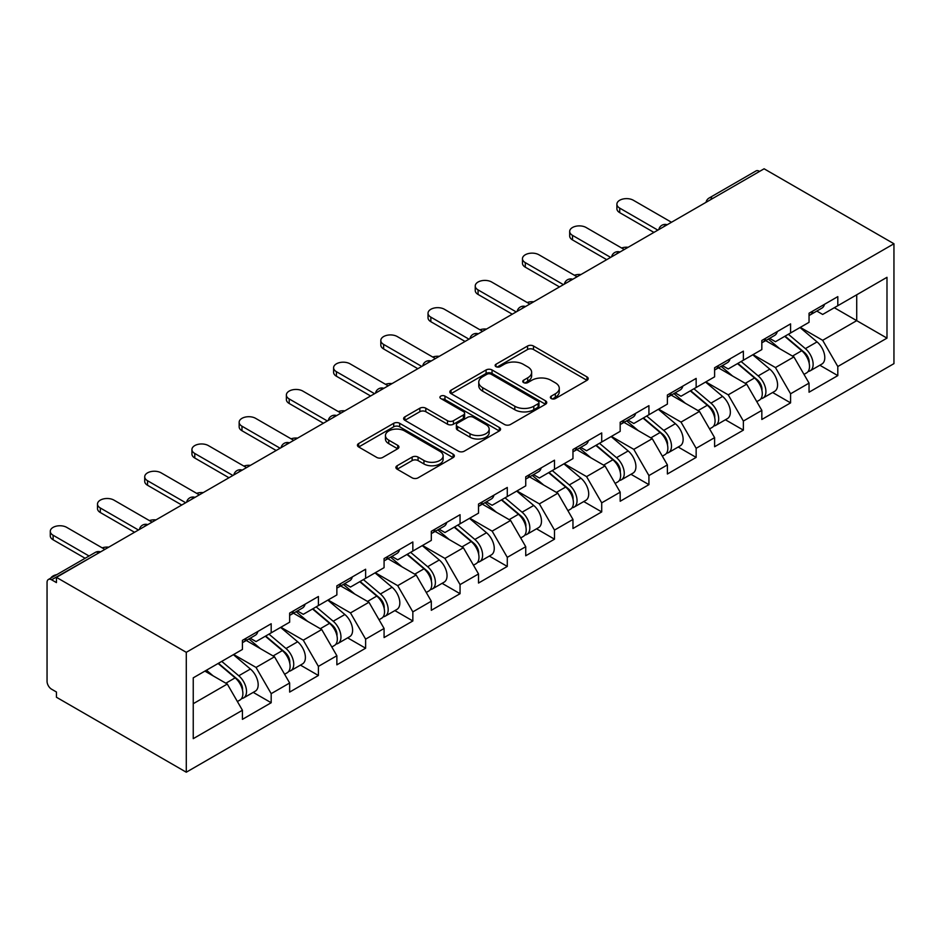 <?xml version="1.0" encoding="UTF-8"?>
<svg xmlns="http://www.w3.org/2000/svg" width="941" height="941" viewBox="0 0 941 941"><rect width="100%" height="100%" fill="white"/><g stroke="black" fill="none" stroke-linecap="round" stroke-linejoin="round"><path stroke-width="1.41" d="M551.25 398.549A2.941 1.694 0 0 0 555.413 398.549L586.972 380.329A4.199 2.423 0 0 0 588.207 378.611A4.199 2.423 0 0 0 586.972 376.894L533.5 346.017A4.199 2.423 0 0 0 527.56 346.017L495.989 364.249A2.941 1.694 0 0 0 495.131 365.449A2.941 1.694 0 0 0 495.989 366.649A2.941 1.694 0 0 0 500.153 366.649L504.235 364.285A13.445 7.763 0 0 1 523.243 364.285L527.701 366.861A13.445 7.763 0 0 1 531.641 372.354A13.445 7.763 0 0 1 527.701 377.835L523.619 380.199A2.941 1.694 0 0 0 522.761 381.399A2.941 1.694 0 0 0 523.619 382.599A2.941 1.694 0 0 0 527.783 382.599L531.865 380.246A13.445 7.763 0 0 1 550.873 380.246L555.331 382.811A13.445 7.763 0 0 1 559.272 388.304A13.445 7.763 0 0 1 555.331 393.797L551.25 396.149A2.941 1.694 0 0 0 550.391 397.349A2.941 1.694 0 0 0 551.25 398.549L551.25 396.149M397.126 465.748A4.199 2.423 0 0 0 395.902 467.465A4.199 2.423 0 0 0 397.126 469.183L412.134 477.84A4.199 2.423 0 0 0 418.075 477.84L453.127 457.597A4.199 2.423 0 0 0 454.362 455.891A4.199 2.423 0 0 0 453.127 454.174L399.654 423.297A4.199 2.423 0 0 0 393.714 423.297L358.65 443.54A4.199 2.423 0 0 0 357.427 445.246A4.199 2.423 0 0 0 358.65 446.963L376.776 457.432A4.199 2.423 0 0 0 382.716 457.432L397.725 448.763A4.199 2.423 0 0 0 398.949 447.057A4.199 2.423 0 0 0 397.725 445.34L388.739 440.153A11.245 6.493 0 0 1 385.445 435.565A11.245 6.493 0 0 1 392.385 429.567A11.245 6.493 0 0 1 404.63 430.966L439.835 451.304A11.245 6.493 0 0 1 443.129 455.891A11.245 6.493 0 0 1 436.189 461.878A11.245 6.493 0 0 1 423.944 460.478L418.075 457.091A4.199 2.423 0 0 0 412.134 457.091L397.126 465.748L397.126 469.183M56.436 577.362L764.104 168.792L893.95 243.754L186.283 652.325L56.436 577.362L56.436 582.597L51.59 579.809A6.422 3.705 -120 0 0 48.379 579.491A6.422 3.705 -120 0 0 47.05 582.432L47.05 681.343A6.422 3.705 -120 0 0 51.59 689.2L56.436 692L56.436 697.246L186.283 772.208L186.283 652.325M504.529 424.497A4.199 2.423 0 0 0 510.469 424.497L545.533 404.254A4.199 2.423 0 0 0 546.756 402.536A4.199 2.423 0 0 0 545.533 400.831L492.049 369.954A4.199 2.423 0 0 0 486.109 369.954L451.057 390.186A4.199 2.423 0 0 0 449.822 391.903A4.199 2.423 0 0 0 451.057 393.62L504.529 424.497M441.976 399.184A2.941 1.694 0 0 1 444.964 399.607L444.964 396.114L499.33 427.496A4.199 2.423 0 0 1 500.565 429.214A4.199 2.423 0 0 1 499.33 430.931L464.278 451.174A4.199 2.423 0 0 1 458.326 451.174L404.853 420.298L404.853 416.863A4.199 2.423 0 0 0 403.618 418.58A4.199 2.423 0 0 0 404.853 420.298M404.853 416.863L419.851 408.206A4.199 2.423 0 0 1 425.803 408.206L447.493 420.721A4.199 2.423 0 0 0 453.433 420.721L463.384 414.981A4.199 2.423 0 0 0 464.607 413.264A4.199 2.423 0 0 0 463.384 411.546L440.8 398.514A2.941 1.694 0 0 1 439.941 397.314A2.941 1.694 0 0 1 441.752 395.738A2.941 1.694 0 0 1 444.964 396.114M186.283 772.208L893.95 363.638L893.95 243.754M253.223 692.376L271.184 702.739L271.184 693.658L256.046 667.44L233.65 654.513M271.184 702.739L242.425 719.347L242.425 710.255L193.246 738.661L193.246 677.838L242.425 649.443L242.425 640.362L271.184 623.754L271.184 632.846L289.652 622.189L289.652 613.097L318.399 596.5L318.399 605.581L336.866 594.924L336.866 585.831L365.626 569.234L365.626 578.315L384.081 567.658L384.081 558.578L412.84 541.969L412.84 551.061L431.307 540.405L431.307 531.312L460.055 514.715L460.055 523.796L478.522 513.139L478.522 504.047L507.281 487.45L507.281 496.542L525.737 485.874L525.737 476.793L554.496 460.184L554.496 469.277L572.963 458.62L572.963 449.527L601.711 432.931L601.711 442.011L620.178 431.354L620.178 422.274L648.925 405.665L648.925 414.758L667.392 404.089L667.392 395.008L696.152 378.411L696.152 387.492L714.607 376.835L714.607 367.743L743.366 351.146L743.366 360.227L761.834 349.57L761.834 340.489L790.581 323.88L790.581 332.973L809.048 322.316L809.048 313.224L837.808 296.627L837.808 305.707L886.987 277.313L886.987 338.125L837.808 366.52L822.669 340.313L800.273 327.374M819.846 365.237L837.808 375.612L837.808 366.52M837.808 375.612L809.048 392.209L809.048 383.128L790.581 393.785L775.455 367.566L753.047 354.639M772.632 392.503L790.581 402.877L790.581 393.785M790.581 402.877L761.834 419.474L761.834 410.382L743.366 421.05L728.228 394.832L705.832 381.905M725.405 419.768L743.366 430.131L743.366 421.05M743.366 430.131L714.607 446.74L714.607 437.647L696.152 448.304L681.013 422.097L658.618 409.159M678.19 447.022L696.152 457.397L696.152 448.304M696.152 457.397L667.392 473.993L667.392 464.913L648.925 475.57L633.799 449.351L611.403 436.424M630.976 474.288L648.925 484.65L648.925 475.57M648.925 484.65L620.178 501.259L620.178 492.167L601.711 502.835L586.572 476.616L564.177 463.69M583.749 501.553L601.711 511.916L601.711 502.835M601.711 511.916L572.963 528.513L572.963 519.432L554.496 530.089L539.358 503.882L516.962 490.943M536.535 528.807L554.496 539.181L554.496 530.089M554.496 539.181L525.737 555.778L525.737 546.697L507.281 557.354L492.143 531.136L469.747 518.209M489.32 556.072L507.281 566.435L507.281 557.354M507.281 566.435L478.522 583.044L478.522 573.951L460.055 584.608L444.928 558.401L422.521 545.462M442.094 583.338L460.055 593.7L460.055 584.608M460.055 593.7L431.307 610.297L431.307 601.217L412.84 611.873L397.702 585.667L375.306 572.728M394.879 610.591L412.84 620.966L412.84 611.873M412.84 620.966L384.081 637.563L384.081 628.47L365.626 639.139L350.487 612.92L328.091 599.993M347.664 637.857L365.626 648.22L365.626 639.139M365.626 648.22L336.866 664.828L336.866 655.736L318.399 666.393L303.273 640.186L280.865 627.247M300.45 665.111L318.399 675.485L318.399 666.393M318.399 675.485L289.652 692.082L289.652 683.001L271.184 693.658M250.2 638.198L256.046 641.586L271.184 632.846M256.046 667.44L274.513 656.783L246.26 640.48M289.652 683.001L274.513 656.783M297.415 610.944L303.273 614.32L318.399 605.581M303.273 640.186L321.728 629.529L293.486 613.214M336.866 655.736L321.728 629.529M344.641 583.679L350.487 587.055L365.626 578.315M350.487 612.92L368.954 602.264L340.701 585.949M384.081 628.47L368.954 602.264M391.856 556.425L397.702 559.801L412.84 551.061M397.702 585.667L416.169 574.998L387.915 558.695M431.307 601.217L416.169 574.998M439.071 529.16L444.928 532.535L460.055 523.796M444.928 558.401L463.384 547.744L435.142 531.43M478.522 573.951L463.384 547.744M486.285 501.894L492.143 505.27L507.281 496.542M492.143 531.136L510.61 520.479L482.357 504.164M525.737 546.697L510.61 520.479M533.512 474.64L539.358 478.016L554.496 469.277M539.358 503.882L557.825 493.213L529.571 476.911M572.963 519.432L557.825 493.213M580.726 447.375L586.572 450.751L601.711 442.011M586.572 476.616L605.039 465.96L576.786 449.645M620.178 492.167L605.039 465.96M627.941 420.109L633.799 423.497L648.925 414.758M633.799 449.351L652.254 438.694L624.012 422.391M667.392 464.913L652.254 438.694M675.168 392.856L681.013 396.232L696.152 387.492M681.013 422.097L699.481 411.429L671.227 395.126M714.607 437.647L699.481 411.429M722.382 365.59L728.228 368.966L743.366 360.227M728.228 394.832L746.695 384.175L718.442 367.86M761.834 410.382L746.695 384.175M769.597 338.325L775.455 341.712L790.581 332.973M775.455 367.566L793.91 356.91L765.668 340.607M809.048 383.128L793.91 356.91M759.563 171.415L712.643 198.504M710.714 199.61A6.422 3.705 120 0 1 712.337 198.328A6.422 3.705 60 0 0 709.126 198.01L756.046 170.921A6.422 3.705 60 0 1 759.258 171.238M816.823 311.071L822.669 314.447L837.808 305.707M822.669 340.313L856.722 320.646L856.722 294.792L886.987 277.313M834.326 307.719L886.987 338.125M193.246 703.703L227.299 684.048L204.903 671.109M242.425 710.255L227.299 684.048M552.426 398.972L555.331 397.29A13.445 7.763 0 0 0 559.272 391.797L559.272 388.304M531.641 372.354L531.641 375.847A13.445 7.763 0 0 1 527.701 381.34L524.796 383.011M586.972 376.894L586.972 380.329L533.5 349.511A4.199 2.423 0 0 0 527.56 349.511L497.166 367.061M545.474 404.289L492.049 373.448A4.199 2.423 0 0 0 486.109 373.448L451.104 393.656M538.099 403.736A2.941 1.694 0 0 0 538.97 402.536A2.941 1.694 0 0 0 538.099 401.337L491.155 374.236A2.941 1.694 0 0 0 487.003 374.236L482.698 376.729A13.445 7.763 0 0 0 478.757 382.211A13.445 7.763 0 0 0 482.698 387.704L514.786 406.23A13.445 7.763 0 0 0 533.794 406.23L538.099 403.736L538.099 407.241A2.941 1.694 0 0 0 538.97 406.03L538.97 402.536M478.757 382.211L478.757 385.704A13.445 7.763 0 0 0 482.698 391.197L482.698 387.704M538.099 407.241L533.794 409.723A13.445 7.763 0 0 1 514.786 409.723L482.698 391.197M404.912 420.321L419.851 411.699L419.851 408.206M464.607 413.264L464.607 416.757A4.199 2.423 0 0 1 463.384 418.474L453.433 424.215A4.199 2.423 0 0 1 447.493 424.215L425.803 411.699A4.199 2.423 0 0 0 419.851 411.699M444.964 399.607L499.271 430.966M469.994 433.719A11.245 6.493 0 0 0 482.239 435.118A11.245 6.493 0 0 0 489.179 429.131A11.245 6.493 0 0 0 485.885 424.544L473.488 417.381A4.199 2.423 0 0 0 467.536 417.381L457.585 423.121A4.199 2.423 0 0 0 456.361 424.838A4.199 2.423 0 0 0 457.585 426.555L469.994 433.719L469.994 437.212A11.245 6.493 0 0 0 482.239 438.624A11.245 6.493 0 0 0 489.179 432.625L489.179 429.131M456.361 424.838L456.361 428.331A4.199 2.423 0 0 0 457.585 430.049L457.585 426.555M469.994 437.212L457.585 430.049M443.129 455.891L443.129 459.384A11.245 6.493 0 0 1 436.189 465.372A11.245 6.493 0 0 1 423.944 463.972L418.075 460.584A4.199 2.423 0 0 0 412.134 460.584L397.184 469.218M385.445 435.565L385.445 439.059A11.245 6.493 0 0 0 388.739 443.646L388.739 440.153M397.667 448.798L388.739 443.646M453.08 457.632L399.654 426.791A4.199 2.423 0 0 0 393.714 426.791L358.709 446.999M628.153 247.283A9.633 5.564 0 0 0 621.589 247.989M805.449 353.44L803.332 352.216M808.154 371.448A14.127 8.151 -120 0 0 810.213 370.801A14.127 8.151 -120 0 0 812.742 360.932A14.127 8.151 -120 0 0 805.39 348.629L788.358 334.255M810.213 370.801L821.858 364.073A14.127 8.151 -120 0 0 824.398 354.204A14.127 8.151 -120 0 0 817.047 341.901L800.003 327.527M785.076 336.149L804.508 352.546A8.563 4.94 60 0 1 809.131 363.097M804.002 374.389L806.578 372.907A14.127 8.151 -120 0 0 809.119 363.038A14.127 8.151 -120 0 0 801.756 350.722L784.723 336.349M779.807 348.77L768.315 339.066M671.474 222.264L633.34 200.245A9.633 5.564 0 0 0 622.848 199.045A9.633 5.564 0 0 0 616.896 204.173A9.633 5.564 0 0 0 619.719 208.114L619.719 212.654A9.633 5.564 180 0 1 616.896 208.726L616.896 204.173M653.924 232.403L619.719 212.654M812.836 311.036A14.127 8.151 60 0 1 810.213 314.882A14.127 8.151 60 0 1 809.048 315.364M824.492 304.308A14.127 8.151 60 0 1 821.858 308.154L810.213 314.882M657.853 230.133L619.719 208.114M580.938 274.537A9.633 5.564 0 0 0 574.375 275.243M758.223 380.693L756.105 379.47M760.94 398.702A14.127 8.151 -120 0 0 762.986 398.067A14.127 8.151 -120 0 0 765.527 388.198A14.127 8.151 -120 0 0 758.175 375.894L741.132 361.52M762.986 398.067L774.643 391.338A14.127 8.151 -120 0 0 777.184 381.47A14.127 8.151 -120 0 0 769.82 369.166L752.788 354.792M737.862 363.414L757.293 379.811A8.563 4.94 60 0 1 761.916 390.35M756.787 401.654L759.363 400.16A14.127 8.151 -120 0 0 761.892 390.292A14.127 8.151 -120 0 0 754.541 377.988L737.509 363.614M732.592 376.035L721.1 366.331M533.712 301.802A9.633 5.564 0 0 0 527.16 302.508M711.008 407.959L708.891 406.735M713.713 425.967A14.127 8.151 -120 0 0 715.772 425.332A14.127 8.151 -120 0 0 718.312 415.463A14.127 8.151 -120 0 0 710.949 403.148L693.917 388.774M715.772 425.332L727.428 418.604A14.127 8.151 -120 0 0 729.969 408.735A14.127 8.151 -120 0 0 722.606 396.42L705.574 382.058M690.635 390.68L710.067 407.065A8.563 4.94 60 0 1 714.69 417.616M709.573 428.908L712.137 427.426A14.127 8.151 -120 0 0 714.678 417.557A14.127 8.151 -120 0 0 707.326 405.253L690.282 390.88M685.377 403.289L673.874 393.597M486.497 329.068A9.633 5.564 0 0 0 479.934 329.773M663.793 435.224L661.676 434.001M666.499 453.221A14.127 8.151 -120 0 0 668.557 452.586A14.127 8.151 -120 0 0 671.098 442.717A14.127 8.151 -120 0 0 663.734 430.413L646.702 416.04M668.557 452.586L680.202 445.858A14.127 8.151 -120 0 0 682.743 435.989A14.127 8.151 -120 0 0 675.391 423.685L658.359 409.311M643.421 417.933L662.852 434.33A8.563 4.94 60 0 1 667.475 444.881M662.346 456.173L664.922 454.691A14.127 8.151 -120 0 0 667.463 444.811A14.127 8.151 -120 0 0 660.1 432.507L643.068 418.133M638.163 430.555L626.659 420.85M439.282 356.321A9.633 5.564 0 0 0 432.719 357.027M616.578 462.478L614.449 461.255M619.284 480.486A14.127 8.151 -120 0 0 621.331 479.851A14.127 8.151 -120 0 0 623.871 469.982A14.127 8.151 -120 0 0 616.52 457.679L599.488 443.305M621.331 479.851L632.987 473.123A14.127 8.151 -120 0 0 635.528 463.254A14.127 8.151 -120 0 0 628.176 450.951L611.132 436.577M596.206 445.199L615.637 461.596A8.563 4.94 60 0 1 620.26 472.135M615.132 483.427L617.708 481.945A14.127 8.151 -120 0 0 620.237 472.076A14.127 8.151 -120 0 0 612.885 459.773L595.853 445.399M590.936 457.82L579.444 448.116M392.068 383.587A9.633 5.564 0 0 0 385.504 384.293M569.352 489.743L567.235 488.52M572.069 507.752A14.127 8.151 -120 0 0 574.116 507.117A14.127 8.151 -120 0 0 576.657 497.236A14.127 8.151 -120 0 0 569.305 484.933L552.261 470.559M574.116 507.117L585.773 500.389A14.127 8.151 -120 0 0 588.313 490.508A14.127 8.151 -120 0 0 580.95 478.204L563.918 463.831M548.979 472.453L568.411 488.85A8.563 4.94 60 0 1 573.034 499.4M567.917 510.692L570.481 509.21A14.127 8.151 -120 0 0 573.022 499.342A14.127 8.151 -120 0 0 565.67 487.038L548.638 472.664M543.722 485.074L532.23 475.381M624.259 249.53L586.125 227.51A9.633 5.564 0 0 0 575.633 226.299A9.633 5.564 0 0 0 569.681 231.439A9.633 5.564 0 0 0 572.504 235.368L572.504 239.92A9.633 5.564 180 0 1 569.681 235.979L569.681 231.439M606.71 259.657L572.504 239.92M765.621 338.301A14.127 8.151 60 0 1 762.986 342.148A14.127 8.151 60 0 1 761.834 342.63M777.278 331.573A14.127 8.151 60 0 1 774.643 335.419L762.986 342.148M610.638 257.387L572.504 235.368M577.045 276.783L538.911 254.764A9.633 5.564 0 0 0 528.407 253.564A9.633 5.564 0 0 0 522.467 258.704A9.633 5.564 0 0 0 525.29 262.633L525.29 267.173A9.633 5.564 180 0 1 522.467 263.245L522.467 258.704M559.483 286.923L525.29 267.173M718.406 365.555A14.127 8.151 60 0 1 715.772 369.401A14.127 8.151 60 0 1 714.607 369.884M730.051 358.827A14.127 8.151 60 0 1 727.428 362.673L715.772 369.401M563.424 284.653L525.29 262.633M529.83 304.049L491.684 282.029A9.633 5.564 0 0 0 481.192 280.83A9.633 5.564 0 0 0 475.24 285.958A9.633 5.564 0 0 0 478.063 289.899L478.063 294.439A9.633 5.564 180 0 1 475.24 290.51L475.24 285.958M512.269 314.188L478.063 294.439M671.18 392.82A14.127 8.151 60 0 1 668.557 396.667A14.127 8.151 60 0 1 667.392 397.149M682.837 386.092A14.127 8.151 60 0 1 680.202 389.939L668.557 396.667M516.209 311.918L478.063 289.899M482.604 331.314L444.47 309.295A9.633 5.564 0 0 0 433.977 308.083A9.633 5.564 0 0 0 428.026 313.224A9.633 5.564 0 0 0 430.849 317.152L430.849 321.704A9.633 5.564 180 0 1 428.026 317.764L428.026 313.224M465.054 341.442L430.849 321.704M623.965 420.086A14.127 8.151 60 0 1 621.331 423.932A14.127 8.151 60 0 1 620.178 424.403M635.622 413.358A14.127 8.151 60 0 1 632.987 417.204L621.331 423.932M468.983 339.172L430.849 317.152M435.389 358.568L397.255 336.549A9.633 5.564 0 0 0 386.751 335.349A9.633 5.564 0 0 0 380.811 340.489A9.633 5.564 0 0 0 383.634 344.418L383.634 348.958A9.633 5.564 180 0 1 380.811 345.029L380.811 340.489M417.828 368.707L383.634 348.958M576.751 447.34A14.127 8.151 60 0 1 574.116 451.186A14.127 8.151 60 0 1 572.963 451.668M588.396 440.611A14.127 8.151 60 0 1 585.773 444.458L574.116 451.186M421.768 366.437L383.634 344.418M344.841 410.841A9.633 5.564 0 0 0 338.29 411.558M522.137 516.997L520.02 515.774M524.843 535.006A14.127 8.151 -120 0 0 526.901 534.37A14.127 8.151 -120 0 0 529.442 524.502A14.127 8.151 -120 0 0 522.079 512.198L505.046 497.824M526.901 534.37L538.558 527.642A14.127 8.151 -120 0 0 541.087 517.773A14.127 8.151 -120 0 0 533.735 505.47L516.703 491.096M501.765 499.718L521.196 516.115A8.563 4.94 60 0 1 525.819 526.666M520.691 537.958L523.267 536.464A14.127 8.151 -120 0 0 525.807 526.595A14.127 8.151 -120 0 0 518.444 514.292L501.412 499.918M496.507 512.339L485.003 502.635M388.174 385.834L350.028 363.814A9.633 5.564 0 0 0 339.536 362.614A9.633 5.564 0 0 0 333.596 367.743A9.633 5.564 0 0 0 336.408 371.683L336.408 376.224A9.633 5.564 180 0 1 333.596 372.295L333.596 367.743M370.613 395.973L336.408 376.224M529.524 474.605A14.127 8.151 60 0 1 526.901 478.451A14.127 8.151 60 0 1 525.737 478.934M541.181 467.877A14.127 8.151 60 0 1 538.558 471.723L526.901 478.451M374.553 393.691L336.408 371.683M297.627 438.106A9.633 5.564 0 0 0 291.063 438.812M474.923 544.263L472.805 543.039M477.628 562.271A14.127 8.151 -120 0 0 479.687 561.636A14.127 8.151 -120 0 0 482.215 551.767A14.127 8.151 -120 0 0 474.864 539.464L457.832 525.09M479.687 561.636L491.331 554.908A14.127 8.151 -120 0 0 493.872 545.039A14.127 8.151 -120 0 0 486.521 532.735L469.477 518.362M454.55 526.984L473.982 543.38A8.563 4.94 60 0 1 478.604 553.92M473.476 565.212L476.052 563.73A14.127 8.151 -120 0 0 478.593 553.861A14.127 8.151 -120 0 0 471.229 541.557L454.197 527.183M449.28 539.593L437.788 529.901M340.948 413.099L302.814 391.08A9.633 5.564 0 0 0 292.322 389.868A9.633 5.564 0 0 0 286.37 395.008A9.633 5.564 0 0 0 289.193 398.937L289.193 403.477A9.633 5.564 180 0 1 286.37 399.549L286.37 395.008M323.398 423.227L289.193 403.477M482.31 501.859A14.127 8.151 60 0 1 479.687 505.717A14.127 8.151 60 0 1 478.522 506.187M493.966 495.131A14.127 8.151 60 0 1 491.331 498.989L479.687 505.717M327.327 420.956L289.193 398.937M250.412 465.372A9.633 5.564 0 0 0 243.848 466.077M427.696 571.528L425.579 570.305M430.413 589.537A14.127 8.151 -120 0 0 432.46 588.89A14.127 8.151 -120 0 0 435.001 579.021A14.127 8.151 -120 0 0 427.649 566.717L410.605 552.343M432.46 588.89L444.117 582.161A14.127 8.151 -120 0 0 446.657 572.293A14.127 8.151 -120 0 0 439.294 559.989L422.262 545.615M407.324 554.237L426.767 570.634A8.563 4.94 60 0 1 431.378 581.185M426.261 592.477L428.825 590.995A14.127 8.151 -120 0 0 431.366 581.126A14.127 8.151 -120 0 0 424.015 568.811L406.983 554.449M402.066 566.858L390.574 557.166M293.733 440.353L255.599 418.333A9.633 5.564 0 0 0 245.095 417.134A9.633 5.564 0 0 0 239.155 422.274A9.633 5.564 0 0 0 241.978 426.202L241.978 430.743A9.633 5.564 180 0 1 239.155 426.814L239.155 422.274M276.184 450.492L241.978 430.743M435.095 529.124A14.127 8.151 60 0 1 432.46 532.971A14.127 8.151 60 0 1 431.307 533.453M446.752 522.396A14.127 8.151 60 0 1 444.117 526.242L432.46 532.971M280.112 448.222L241.978 426.202M203.185 492.625A9.633 5.564 0 0 0 196.634 493.343M380.482 598.782L378.364 597.559M383.187 616.79A14.127 8.151 -120 0 0 385.245 616.155A14.127 8.151 -120 0 0 387.786 606.286A14.127 8.151 -120 0 0 380.423 593.983L363.391 579.609M385.245 616.155L396.902 609.427A14.127 8.151 -120 0 0 399.443 599.558A14.127 8.151 -120 0 0 392.079 587.255L375.047 572.881M360.109 581.503L379.541 597.9A8.563 4.94 60 0 1 384.163 608.451M379.035 619.743L381.611 618.249A14.127 8.151 -120 0 0 384.151 608.38A14.127 8.151 -120 0 0 376.8 596.076L359.756 581.703M354.851 594.124L343.347 584.42M246.518 467.618L208.384 445.599A9.633 5.564 0 0 0 197.881 444.387A9.633 5.564 0 0 0 191.94 449.527A9.633 5.564 0 0 0 194.763 453.456L194.763 458.008A9.633 5.564 180 0 1 191.94 454.068L191.94 449.527M228.957 477.746L194.763 458.008M387.88 556.39A14.127 8.151 60 0 1 385.245 560.236A14.127 8.151 60 0 1 384.081 560.718M399.525 549.662A14.127 8.151 60 0 1 396.902 553.508L385.245 560.236M232.898 475.476L194.763 453.456M155.971 519.891A9.633 5.564 0 0 0 149.407 520.596M333.267 626.047L331.15 624.824M335.972 644.056A14.127 8.151 -120 0 0 338.031 643.421A14.127 8.151 -120 0 0 340.571 633.552A14.127 8.151 -120 0 0 333.208 621.236L316.176 606.874M338.031 643.421L349.676 636.692A14.127 8.151 -120 0 0 352.216 626.824A14.127 8.151 -120 0 0 344.865 614.508L327.833 600.146M312.894 608.768L332.326 625.153A8.563 4.94 60 0 1 336.949 635.704M331.82 646.996L334.396 645.514A14.127 8.151 -120 0 0 336.937 635.645A14.127 8.151 -120 0 0 329.573 623.342L312.541 608.968M307.625 621.378L296.133 611.685M199.292 494.872L161.158 472.864A9.633 5.564 0 0 0 150.666 471.653A9.633 5.564 0 0 0 144.714 476.793A9.633 5.564 0 0 0 147.537 480.722L147.537 485.262A9.633 5.564 180 0 1 144.714 481.333L144.714 476.793M181.742 505.011L147.537 485.262M340.654 583.643A14.127 8.151 60 0 1 338.031 587.502A14.127 8.151 60 0 1 336.866 587.972M352.31 576.915A14.127 8.151 60 0 1 349.676 580.773L338.031 587.502M185.683 502.741L147.537 480.722M108.756 547.156A9.633 5.564 0 0 0 102.193 547.862M286.052 653.313L283.923 652.089M288.758 671.321A14.127 8.151 -120 0 0 290.804 670.674A14.127 8.151 -120 0 0 293.345 660.805A14.127 8.151 -120 0 0 285.993 648.502L268.961 634.128M290.804 670.674L302.461 663.946A14.127 8.151 -120 0 0 305.002 654.077A14.127 8.151 -120 0 0 297.65 641.774L280.606 627.4M265.68 636.022L285.111 652.419A8.563 4.94 60 0 1 289.734 662.97M284.605 674.262L287.181 672.78A14.127 8.151 -120 0 0 289.71 662.911A14.127 8.151 -120 0 0 282.359 650.596L265.327 636.222M260.41 648.643L248.918 638.939M152.077 522.137L113.943 500.118A9.633 5.564 0 0 0 103.451 498.918A9.633 5.564 0 0 0 97.499 504.047A9.633 5.564 0 0 0 100.322 507.987L100.322 512.527A9.633 5.564 180 0 1 97.499 508.599L97.499 504.047M134.528 532.277L100.322 512.527M293.439 610.909A14.127 8.151 60 0 1 290.804 614.755A14.127 8.151 60 0 1 289.652 615.238M305.096 604.181A14.127 8.151 60 0 1 302.461 608.027L290.804 614.755M138.456 530.006L100.322 507.987M56.789 574.633A9.633 5.564 0 0 0 50.802 578.092M238.826 680.566L236.709 679.343M241.543 698.575A14.127 8.151 -120 0 0 243.59 697.94A14.127 8.151 -120 0 0 246.13 688.071A14.127 8.151 -120 0 0 238.779 675.767L221.735 661.394M243.59 697.94L255.246 691.212A14.127 8.151 -120 0 0 257.787 681.343A14.127 8.151 -120 0 0 250.424 669.039L233.392 654.665M218.453 663.287L237.885 679.684A8.563 4.94 60 0 1 242.507 690.223M237.391 701.527L239.955 700.033A14.127 8.151 -120 0 0 242.496 690.165A14.127 8.151 -120 0 0 235.144 677.861L218.1 663.487M213.195 675.909L206.455 670.215M104.863 549.403L66.729 527.383A9.633 5.564 0 0 0 56.225 526.172A9.633 5.564 0 0 0 50.285 531.312A9.633 5.564 0 0 0 53.108 535.241L53.108 539.793A9.633 5.564 180 0 1 50.285 535.852L50.285 531.312M85.125 558.272L53.108 539.793M246.224 638.174A14.127 8.151 60 0 1 243.59 642.021A14.127 8.151 60 0 1 242.425 642.503M257.869 631.446A14.127 8.151 60 0 1 255.246 635.293L243.59 642.021M89.054 556.002L53.108 535.241M98.805 552.896L51.59 579.809M100.134 552.132A6.422 3.705 -60 0 0 98.511 552.72A6.422 3.705 -120 0 0 95.3 552.402L48.379 579.491M663.499 226.875A6.422 3.705 120 0 1 665.122 225.581A6.422 3.705 -60 0 1 666.757 224.993M616.273 254.141A6.422 3.705 120 0 1 617.908 252.847A6.422 3.705 -60 0 1 619.531 252.259M569.058 281.394A6.422 3.705 120 0 1 570.693 280.112A6.422 3.705 -60 0 1 572.316 279.512M521.843 308.66A6.422 3.705 120 0 1 523.467 307.366A6.422 3.705 -60 0 1 525.102 306.778M474.617 335.925A6.422 3.705 120 0 1 476.252 334.631A6.422 3.705 -60 0 1 477.875 334.043M427.402 363.179A6.422 3.705 120 0 1 429.037 361.897A6.422 3.705 -60 0 1 430.66 361.297M380.188 390.444A6.422 3.705 120 0 1 381.811 389.151A6.422 3.705 -60 0 1 383.446 388.562M332.961 417.71A6.422 3.705 120 0 1 334.596 416.416A6.422 3.705 -60 0 1 336.231 415.828M285.746 444.964A6.422 3.705 120 0 1 287.381 443.67A6.422 3.705 -60 0 1 289.005 443.082M238.532 472.229A6.422 3.705 120 0 1 240.155 470.935A6.422 3.705 -60 0 1 241.79 470.347M191.317 499.483A6.422 3.705 120 0 1 192.94 498.201A6.422 3.705 -60 0 1 194.575 497.601M144.091 526.748A6.422 3.705 120 0 1 145.726 525.454A6.422 3.705 -60 0 1 147.349 524.866M555.331 397.29L555.331 393.797M523.619 382.599L523.619 380.199M527.701 381.34L527.701 377.835M495.989 366.649L495.989 364.249M527.56 349.511L527.56 346.017M533.5 349.511L533.5 346.017M451.057 393.62L451.057 390.186M486.109 373.448L486.109 369.954M492.049 373.448L492.049 369.954M545.533 404.254L545.533 400.831M514.786 409.723L514.786 406.23M533.794 409.723L533.794 406.23M425.803 411.699L425.803 408.206M447.493 424.215L447.493 420.721M453.433 424.215L453.433 420.721M463.384 418.474L463.384 414.981M499.33 430.931L499.33 427.496M412.134 460.584L412.134 457.091M418.075 460.584L418.075 457.091M423.944 463.972L423.944 460.478M397.725 448.763L397.725 445.34M358.65 446.963L358.65 443.54M393.714 426.791L393.714 423.297M399.654 426.791L399.654 423.297M453.127 457.597L453.127 454.174M805.39 348.629L817.047 341.901M792.475 356.086L801.756 350.722M758.175 375.894L769.82 369.166M745.26 383.34L754.541 377.988M710.949 403.148L722.606 396.42M698.046 410.605L707.326 405.253M663.734 430.413L675.391 423.685M650.831 437.871L660.1 432.507M616.52 457.679L628.176 450.951M603.604 465.125L612.885 459.773M569.305 484.933L580.95 478.204M556.39 492.39L565.67 487.038M522.079 512.198L533.735 505.47M509.175 519.655L518.444 514.292M474.864 539.464L486.521 532.735M461.949 546.909L471.229 541.557M427.649 566.717L439.294 559.989M414.734 574.175L424.015 568.811M380.423 593.983L392.079 587.255M367.519 601.44L376.8 596.076M333.208 621.236L344.865 614.508M320.293 628.694L329.573 623.342M285.993 648.502L297.65 641.774M273.078 655.959L282.359 650.596M238.779 675.767L250.424 669.039M225.864 683.213L235.144 677.861M709.126 198.01A6.422 6.422 0 0 0 706.044 202.315M667.181 224.746A6.422 6.422 0 0 0 658.829 229.569M619.966 252.012A6.422 6.422 0 0 0 611.615 256.834M572.751 279.265A6.422 6.422 0 0 0 564.388 284.088M525.525 306.531A6.422 6.422 0 0 0 517.174 311.353M478.31 333.796A6.422 6.422 0 0 0 469.959 338.619M431.096 361.05A6.422 6.422 0 0 0 422.732 365.873M383.869 388.315A6.422 6.422 0 0 0 375.518 393.138M336.655 415.569A6.422 6.422 0 0 0 328.303 420.404M289.44 442.835A6.422 6.422 0 0 0 281.077 447.657M242.213 470.1A6.422 6.422 0 0 0 233.862 474.923M194.999 497.354A6.422 6.422 0 0 0 186.647 502.176M147.784 524.619A6.422 6.422 0 0 0 139.433 529.442M100.569 551.885A6.422 6.422 0 0 0 95.3 552.402"/></g></svg>
